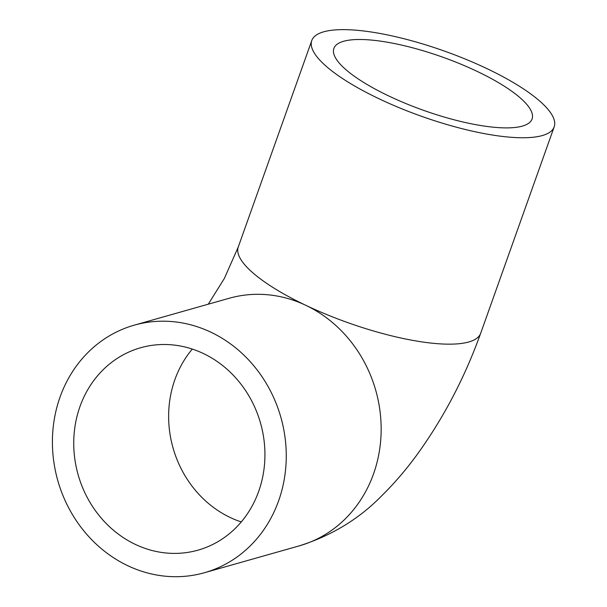 <?xml version="1.0" encoding="UTF-8"?>
<svg xmlns="http://www.w3.org/2000/svg" width="607" height="607" viewBox="0 0 607 607"><rect width="100%" height="100%" fill="white"/><g stroke="black" fill="none" stroke-linecap="round" stroke-linejoin="round"><path stroke-width="0.91" d="M476.867 71.262A105.193 28.256 -160.4 0 1 532.081 118.98A105.193 28.256 -160.4 0 1 389.095 96.126A105.193 28.256 -160.4 0 1 333.88 48.408A105.193 28.256 -160.4 0 1 476.867 71.262M79.98 406.531A105.193 94.791 -105.8 0 0 99.776 516.345A105.193 94.791 -105.8 0 0 198.011 550.154A105.193 94.791 -105.8 0 0 258.688 491.367A105.193 94.791 -105.8 0 0 238.892 381.553A105.193 94.791 -105.8 0 0 140.657 347.743A105.193 94.791 -105.8 0 0 79.98 406.531M486.655 68.485A128.661 34.561 19.6 0 0 311.778 40.532A128.661 34.561 19.6 0 0 379.307 98.903A128.661 34.561 19.6 0 0 554.183 126.855A128.661 34.561 19.6 0 0 486.655 68.485M60.047 397.069A128.661 115.937 74.2 0 1 134.261 325.162A128.661 115.937 74.2 0 1 254.409 366.522A128.661 115.937 74.2 0 1 278.621 500.828A128.661 115.937 74.2 0 1 204.407 572.735A128.661 115.937 74.2 0 1 84.259 531.383A128.661 115.937 74.2 0 1 60.047 397.069M192.298 349.078A105.193 94.791 -105.8 0 0 174.877 379.648A105.193 94.791 -105.8 0 0 230.243 517.521A105.193 94.791 -105.8 0 0 241.267 521.937M208.284 304.19L224.34 278.484L238.278 246.95A128.661 34.561 19.6 0 0 305.807 305.313A128.661 115.937 74.2 0 1 373.517 473.946A128.661 115.937 74.2 0 1 299.304 545.852C331.801 535.602 359.458 518.727 382.281 495.221C394.725 482.944 406.394 469.317 417.275 454.355C443.679 417.783 464.818 377.417 480.683 333.266L554.183 126.855M134.261 325.162L229.158 298.28A128.661 115.937 74.2 0 1 305.807 305.313A128.661 34.561 19.6 0 0 480.683 333.266M238.278 246.95L311.778 40.532M204.407 572.735L299.304 545.852"/></g></svg>
